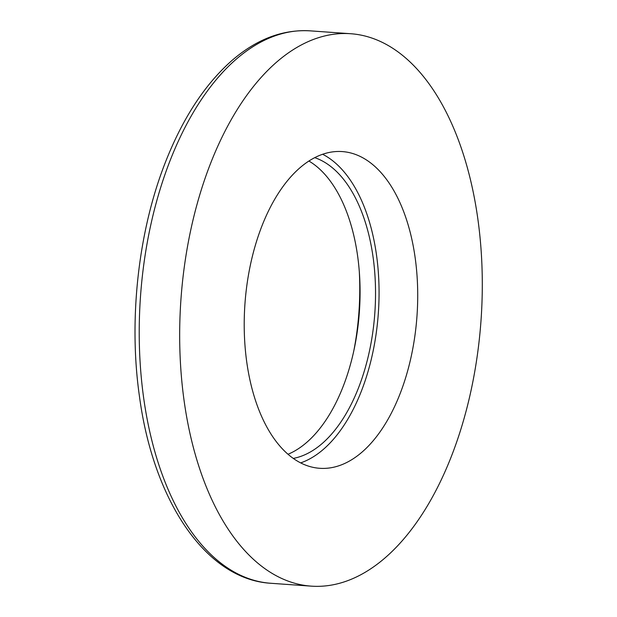<?xml version="1.0" encoding="UTF-8"?>
<svg xmlns="http://www.w3.org/2000/svg" width="617" height="617" viewBox="0 0 617 617"><rect width="100%" height="100%" fill="white"/><g stroke="black" fill="none" stroke-linecap="round" stroke-linejoin="round"><path stroke-width="0.93" d="M353.664 351.559A178.143 96.761 94.1 0 0 359.318 271.935M276.123 62.541A276.91 150.409 94.1 0 0 180.758 368.071A276.91 150.409 94.1 0 0 311.354 586.15A276.91 150.409 94.1 0 0 481.005 320.585A276.91 150.409 94.1 0 0 350.579 33.719A276.91 150.409 94.1 0 0 276.123 62.541M314.685 157.636A152.299 82.724 -85.9 0 1 375.437 285.856A152.299 82.724 -85.9 0 1 322.483 443.261A152.299 82.724 -85.9 0 1 293.33 458.408M288.054 454.243A152.299 82.724 94.1 0 0 359.372 311.955A152.299 82.724 94.1 0 0 308.87 161.006M362.418 451.775A158.762 86.233 -85.9 0 1 319.722 468.295A158.762 86.233 -85.9 0 1 244.949 303.826A158.762 86.233 -85.9 0 1 342.211 151.574A158.762 86.233 -85.9 0 1 417.092 276.601A158.762 86.233 -85.9 0 1 362.418 451.775M300.687 462.881A158.762 86.233 94.1 0 0 323.763 449.029A158.762 86.233 94.1 0 0 379.062 291.594A158.762 86.233 94.1 0 0 322.598 154.25M235.671 59.672A276.91 150.409 -85.9 0 1 310.127 30.85C282.509 29.261 256.279 39.295 231.421 60.967C204.543 84.838 182.532 118.634 165.387 162.34C138.223 231.29 128.452 319.537 139.434 396.237C153.355 500.881 205.947 579.525 270.909 583.281A276.91 150.409 -85.9 0 1 140.306 365.202A276.91 150.409 -85.9 0 1 235.671 59.672M350.579 33.719L310.127 30.85M311.354 586.15L270.909 583.281"/></g></svg>
